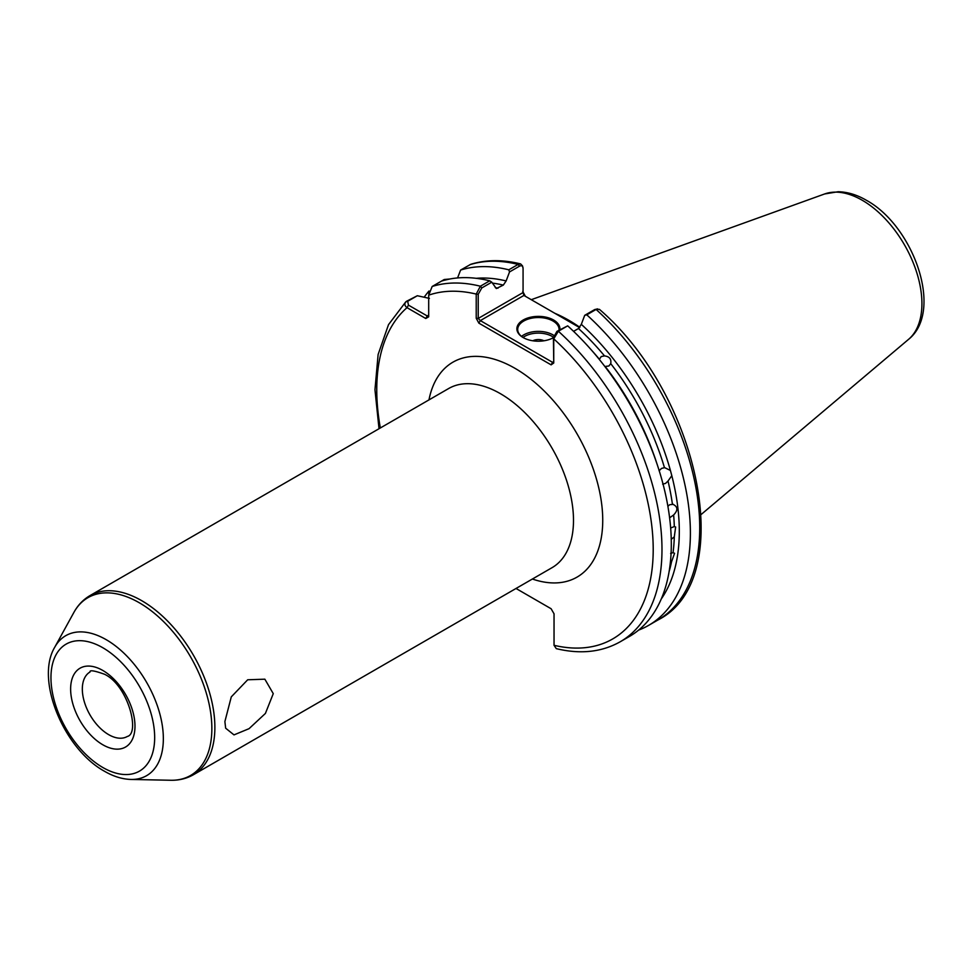 <?xml version="1.0" encoding="UTF-8"?>
<svg xmlns="http://www.w3.org/2000/svg" width="972" height="972" viewBox="0 0 972 972"><rect width="100%" height="100%" fill="white"/><g stroke="black" fill="none" stroke-linecap="round" stroke-linejoin="round"><path stroke-width="1.46" d="M224.884 721.589L231.287 696.875L247.69 679.78L264.858 679.185L273.266 693.644L265.417 713.424L249.051 728.672L233.997 734.893L225.662 728.21L224.884 721.589M659.101 470.776L661.531 468.407L664.459 467.69A188.75 108.973 -120 0 0 610.732 363.637C611.51 359.081 609.432 356.505 604.511 355.91A188.75 108.973 -120 0 0 578.498 328.512L581.317 324.344A191.739 110.699 60 0 1 670.413 470.46L664.872 467.739M610.732 363.637L608.885 365.982L605.192 366.48A188.75 108.973 60 0 1 656.951 463.802M591.037 349.628A188.75 108.973 60 0 1 599.372 359.239L601.279 356.53L604.511 355.91M669.113 571.572A188.75 108.973 -120 0 0 671.506 561.889L674.568 553.299L673.049 552.655A188.75 108.973 -120 0 0 674.301 536.836L675.637 527.018L674.301 526.557A188.75 108.973 -120 0 0 673.632 514.953C678.322 510.057 677.909 506.424 672.393 504.067A188.75 108.973 -120 0 0 668.019 481.043L671.81 475.685L670.413 470.46M674.301 536.836L671.251 539.314M670.656 528.003L674.301 526.557M673.377 504.334L669.744 504.699L667.886 506.266M673.632 514.953L669.611 517.821M671.506 561.889L670.303 562.995M670.619 553.408L673.049 552.655M662.661 484.129L665.541 483.412L668.019 481.043M553.299 337.746A20.679 11.943 0 0 0 553.408 337.685A21.518 12.417 180 0 1 523.179 337.576L523.179 337.576A21.518 12.417 180 0 1 523.179 320.019A21.518 12.417 180 0 1 553.603 320.019A21.518 12.417 180 0 1 559.848 329.69M559.034 330.152A20.679 11.943 0 0 0 559.07 329.472A20.679 11.943 0 0 0 553.007 321.027A20.679 11.943 0 0 0 530.469 318.439A20.679 11.943 0 0 0 517.699 329.472A20.679 11.943 0 0 0 523.471 337.746M543.943 340.795A8.274 4.775 0 0 0 532.826 340.795M579.859 327.333A144.901 83.665 -120 0 0 568.814 320.262A144.901 83.665 -120 0 0 554.842 313.3M578.498 328.512L573.577 331.355M671.81 475.685A191.739 110.699 60 0 1 661.288 598.922M522.729 291.381L525.366 296.29M449.769 279.025L444.265 279.499L432.175 286.473L428.688 295.16L428.688 316.811L425.76 318.5L407.013 307.674C404.328 305.512 404.17 303.385 406.527 301.284L417.328 295.731L407.681 301.296L408.471 305.135L427.23 315.961L428.688 315.122M424.181 297.225A201.678 116.433 60 0 1 429.004 291.005M429.405 298.392L417.328 295.731M379.019 428.725L374.961 389.736L378.12 354.488L388.508 324.648L405.822 301.794L407.681 301.296M441.507 281.09A201.678 116.433 60 0 1 489.706 280.823L491.771 282.184L496.328 288.538L503.326 285.1A188.75 108.973 -120 0 0 492.379 283.095M553.748 363.006L553.408 337.673L556.956 331.355L567.684 325.851L558.365 331.233L553.748 338.839L553.748 363.006L551.112 364.852L478.856 323.141L476.219 318.245L476.219 294.079L480.375 286.218L489.706 280.823M648.616 625.373L657.947 619.99C738.076 579.762 699.804 395.616 599.432 309.363L596.103 309.448L586.772 314.831A201.678 116.433 60 0 1 648.616 625.373A201.678 116.433 60 0 1 638.628 630.099M586.772 314.831L584.707 315.329L581.317 324.344M567.684 325.851A201.678 116.433 60 0 1 629.54 636.393L620.209 641.775A201.678 116.433 60 0 0 558.365 331.233L556.956 331.355M520.64 263.922C502.646 259.475 486 259.609 470.703 264.335L460.594 270.07A201.678 116.433 60 0 1 508.793 269.815L518.112 264.42L520.64 263.922L522.523 265.915L523.07 268.381C522.887 265.927 521.709 265.186 519.522 266.158L509.535 271.929L508.793 269.815M516.023 588.473L551.112 608.739L554.04 613.806L554.04 645.299L556.288 648.64C580.406 654.46 601.704 652.176 620.209 641.775M460.594 270.07L457.569 277.943M476.183 278.32A191.739 110.699 60 0 1 506.133 280.944L509.535 271.929M506.133 280.944L503.326 285.1M579.616 327.6L523.908 295.439L480.314 320.602L552.57 362.325L553.408 361.839M491.771 282.184L481.784 287.943L478.224 294.273L478.224 318.439L523.07 292.548L523.07 268.381M584.707 315.329L594.694 309.57L597.646 308.877M449.526 279.061L443.925 280.373M425.76 318.5L427.23 315.961M380.331 427.972A195.469 112.861 -120 0 1 407.013 307.674L408.471 305.135M554.04 645.299A195.469 112.861 -120 0 0 653.208 549.277A195.469 112.861 -120 0 0 553.748 338.839L553.408 337.673M551.112 364.852L552.57 362.325M478.224 294.273L476.219 294.079A195.469 112.861 -120 0 0 428.688 295.16M478.856 323.141L480.314 320.602L478.224 318.439L476.219 318.245M523.908 295.439L523.07 292.548M553.42 337.223A19.44 11.227 0 0 0 552.132 336.397A19.44 11.227 0 0 0 523.009 337.466M521.539 336.397A20.679 11.943 180 0 1 553.007 334.878A20.679 11.943 180 0 1 553.833 335.389M108.657 734.638A37.228 21.493 -120 0 0 127.283 736.484C140.345 733.496 128.097 685.345 104.526 674.252C94.333 670.607 89.509 669.854 90.044 671.992A37.228 21.493 -120 0 0 84.333 701.833A37.228 21.493 -120 0 0 108.657 734.638M102.813 670.461A45.502 26.268 60 0 1 134.987 726.193A45.502 26.268 60 0 1 102.813 744.771A45.502 26.268 60 0 1 70.628 689.039A45.502 26.268 60 0 1 102.813 670.461M102.813 767.491A73.337 42.343 -120 0 0 154.669 737.554A73.337 42.343 -120 0 0 102.813 647.741A73.337 42.343 -120 0 0 50.957 677.678A73.337 42.343 -120 0 0 102.813 767.491M106.191 639.673A80.834 46.668 60 0 1 161.911 723.132A80.834 46.668 60 0 1 131.013 779.447L170.805 780.261A102.643 59.268 -120 0 0 210.037 708.746A102.643 59.268 -120 0 0 139.275 602.749A102.643 59.268 -120 0 0 73.896 612.409L54.711 647.279A80.834 46.668 60 0 1 106.191 639.673M824.633 193.963L838.107 191.739C847.499 191.934 856.927 194.777 866.356 200.268C913.461 225.881 944.043 311.162 908.565 339.35A84.394 48.722 -120 0 0 916.122 270.653A84.394 48.722 -120 0 0 862.249 200.256A84.394 48.722 -120 0 0 824.633 193.963L531.271 299.692M193.464 774.708L552.072 567.66A103.421 59.717 -120 0 0 567.927 484.785A103.421 59.717 -120 0 0 500.361 393.648A103.421 59.717 -120 0 0 448.651 388.533L90.031 595.569A103.421 59.717 60 0 1 141.754 600.696A103.421 59.717 60 0 1 209.308 691.833A103.421 59.717 60 0 1 193.464 774.708C186.636 778.584 179.091 780.443 170.805 780.261M428.968 399.893A124.112 71.661 60 0 1 514.978 368.315A124.112 71.661 60 0 1 602.3 509.96A124.112 71.661 60 0 1 532.389 579.02M432.175 286.473A201.678 116.433 60 0 1 480.375 286.218L481.784 287.943M519.522 266.158L518.112 264.42A201.678 116.433 -120 0 0 469.913 264.688M657.947 619.99A201.678 116.433 -120 0 0 596.103 309.448L594.694 309.57M495.27 287.591A188.75 108.973 60 0 1 497.98 288.198M444.265 279.499L445.419 279.511M54.711 647.279C34.907 680.339 64.334 749.351 104.526 771.282C113.432 776.458 122.265 779.179 131.013 779.447M908.565 339.35L701.237 514.419M90.031 595.569C83.264 599.542 77.882 605.155 73.896 612.409M428.688 293.471L428.907 291.697L428.688 293.471"/></g></svg>
